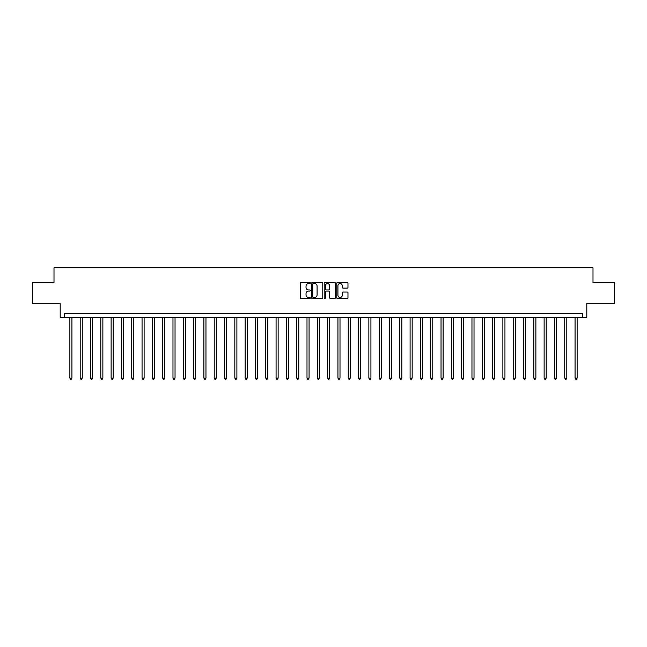 <?xml version="1.0" encoding="UTF-8"?>
<svg xmlns="http://www.w3.org/2000/svg" width="647" height="647" viewBox="0 0 647 647"><rect width="100%" height="100%" fill="white"/><g stroke="black" fill="none" stroke-linecap="round" stroke-linejoin="round"><path stroke-width="0.97" d="M310.301 282.982A0.566 0.566 0 0 0 309.735 282.415L301.138 282.415A0.809 0.809 0 0 0 300.329 283.224L300.329 297.798A0.809 0.809 0 0 0 301.138 298.607L309.735 298.607A0.566 0.566 0 0 0 310.301 298.041A0.566 0.566 0 0 0 309.735 297.474L308.627 297.474A2.588 2.588 0 0 1 306.031 294.878L306.031 293.665A2.588 2.588 0 0 1 308.627 291.077L309.735 291.077A0.566 0.566 0 0 0 310.301 290.511A0.566 0.566 0 0 0 309.735 289.945L308.627 289.945A2.588 2.588 0 0 1 306.031 287.349L306.031 286.136A2.588 2.588 0 0 1 308.627 283.548L309.735 283.548A0.566 0.566 0 0 0 310.301 282.982M347.164 288.117A0.809 0.809 0 0 0 347.973 287.308L347.973 283.224A0.809 0.809 0 0 0 347.164 282.415L337.605 282.415A0.809 0.809 0 0 0 336.796 283.224L336.796 297.798A0.809 0.809 0 0 0 337.605 298.607L347.164 298.607A0.809 0.809 0 0 0 347.973 297.798L347.973 292.856A0.809 0.809 0 0 0 347.164 292.048L343.072 292.048A0.809 0.809 0 0 0 342.263 292.856L342.263 295.307A2.167 2.167 0 0 1 340.096 297.474A2.167 2.167 0 0 1 337.928 295.307L337.928 285.715A2.167 2.167 0 0 1 340.096 283.548A2.167 2.167 0 0 1 342.263 285.715L342.263 287.308A0.809 0.809 0 0 0 343.072 288.117L347.164 288.117M582.688 317.313L586.813 317.313L586.813 303.289L614.65 303.289L614.65 282.674L593 282.674L593 267.826L54 267.826L54 282.674L32.35 282.674L32.35 303.289L60.187 303.289L60.187 317.313L582.688 317.313L582.688 313.188L64.312 313.188L64.312 317.313M322.788 283.224A0.809 0.809 0 0 0 321.98 282.415L312.428 282.415A0.809 0.809 0 0 0 311.619 283.224L311.619 297.798A0.809 0.809 0 0 0 312.428 298.607L321.98 298.607A0.809 0.809 0 0 0 322.788 297.798L322.788 283.224M325.02 282.415L334.572 282.415A0.809 0.809 0 0 1 335.381 283.224L335.381 297.798A0.809 0.809 0 0 1 334.572 298.607L330.48 298.607A0.809 0.809 0 0 1 329.671 297.798L329.671 291.886A0.809 0.809 0 0 0 328.862 291.077L326.153 291.077A0.809 0.809 0 0 0 325.344 291.886L325.344 298.041A0.566 0.566 0 0 1 324.778 298.607A0.566 0.566 0 0 1 324.212 298.041L324.212 283.224A0.809 0.809 0 0 1 325.02 282.415M313.318 283.548A0.566 0.566 0 0 0 312.752 284.114L312.752 296.9A0.566 0.566 0 0 0 313.318 297.474L314.491 297.474A2.588 2.588 0 0 0 317.087 294.878L317.087 286.136A2.588 2.588 0 0 0 314.491 283.548L313.318 283.548M329.671 285.756A2.167 2.167 0 0 0 327.511 283.588A2.167 2.167 0 0 0 325.344 285.756L325.344 289.136A0.809 0.809 0 0 0 326.153 289.945L328.862 289.945A0.809 0.809 0 0 0 329.671 289.136L329.671 285.756M69.876 317.313L69.876 378.099L71.938 378.099L71.938 317.313M71.938 378.099L71.324 379.174L70.499 379.174L69.876 378.099M80.188 317.313L80.188 378.099L82.25 378.099L82.25 317.313M82.25 378.099L81.627 379.174L80.81 379.174L80.188 378.099M90.499 317.313L90.499 378.099L92.561 378.099L92.561 317.313M92.561 378.099L91.939 379.174L91.114 379.174L90.499 378.099M100.811 317.313L100.811 378.099L102.873 378.099L102.873 317.313M102.873 378.099L102.25 379.174L101.425 379.174L100.811 378.099M111.114 317.313L111.114 378.099L113.176 378.099L113.176 317.313M113.176 378.099L112.562 379.174L111.737 379.174L111.114 378.099M121.426 317.313L121.426 378.099L123.488 378.099L123.488 317.313M123.488 378.099L122.873 379.174L122.048 379.174L121.426 378.099M131.737 317.313L131.737 378.099L133.8 378.099L133.8 317.313M133.8 378.099L133.177 379.174L132.352 379.174L131.737 378.099M142.049 317.313L142.049 378.099L144.111 378.099L144.111 317.313M144.111 378.099L143.488 379.174L142.663 379.174L142.049 378.099M152.36 317.313L152.36 378.099L154.415 378.099L154.415 317.313M154.415 378.099L153.8 379.174L152.975 379.174L152.36 378.099M162.664 317.313L162.664 378.099L164.726 378.099L164.726 317.313M164.726 378.099L164.112 379.174L163.287 379.174L162.664 378.099M172.975 317.313L172.975 378.099L175.038 378.099L175.038 317.313M175.038 378.099L174.423 379.174L173.598 379.174L172.975 378.099M183.287 317.313L183.287 378.099L185.349 378.099L185.349 317.313M185.349 378.099L184.727 379.174L183.902 379.174L183.287 378.099M193.599 317.313L193.599 378.099L195.661 378.099L195.661 317.313M195.661 378.099L195.038 379.174L194.213 379.174L193.599 378.099M203.902 317.313L203.902 378.099L205.964 378.099L205.964 317.313M205.964 378.099L205.35 379.174L204.525 379.174L203.902 378.099M214.214 317.313L214.214 378.099L216.276 378.099L216.276 317.313M216.276 378.099L215.661 379.174L214.836 379.174L214.214 378.099M224.525 317.313L224.525 378.099L226.587 378.099L226.587 317.313M226.587 378.099L225.973 379.174L225.148 379.174L224.525 378.099M234.837 317.313L234.837 378.099L236.899 378.099L236.899 317.313M236.899 378.099L236.276 379.174L235.451 379.174L234.837 378.099M245.148 317.313L245.148 378.099L247.211 378.099L247.211 317.313M247.211 378.099L246.588 379.174L245.763 379.174L245.148 378.099M255.452 317.313L255.452 378.099L257.514 378.099L257.514 317.313M257.514 378.099L256.899 379.174L256.075 379.174L255.452 378.099M265.763 317.313L265.763 378.099L267.826 378.099L267.826 317.313M267.826 378.099L267.211 379.174L266.386 379.174L265.763 378.099M276.075 317.313L276.075 378.099L278.137 378.099L278.137 317.313M278.137 378.099L277.514 379.174L276.69 379.174L276.075 378.099M286.386 317.313L286.386 378.099L288.449 378.099L288.449 317.313M288.449 378.099L287.826 379.174L287.001 379.174L286.386 378.099M296.698 317.313L296.698 378.099L298.76 378.099L298.76 317.313M298.76 378.099L298.138 379.174L297.313 379.174L296.698 378.099M307.002 317.313L307.002 378.099L309.064 378.099L309.064 317.313M309.064 378.099L308.449 379.174L307.624 379.174L307.002 378.099M317.313 317.313L317.313 378.099L319.375 378.099L319.375 317.313M319.375 378.099L318.761 379.174L317.936 379.174L317.313 378.099M327.625 317.313L327.625 378.099L329.687 378.099L329.687 317.313M329.687 378.099L329.064 379.174L328.239 379.174L327.625 378.099M337.936 317.313L337.936 378.099L339.998 378.099L339.998 317.313M339.998 378.099L339.376 379.174L338.551 379.174L337.936 378.099M348.24 317.313L348.24 378.099L350.302 378.099L350.302 317.313M350.302 378.099L349.687 379.174L348.862 379.174L348.24 378.099M358.551 317.313L358.551 378.099L360.614 378.099L360.614 317.313M360.614 378.099L359.999 379.174L359.174 379.174L358.551 378.099M368.863 317.313L368.863 378.099L370.925 378.099L370.925 317.313M370.925 378.099L370.31 379.174L369.486 379.174L368.863 378.099M379.174 317.313L379.174 378.099L381.237 378.099L381.237 317.313M381.237 378.099L380.614 379.174L379.789 379.174L379.174 378.099M389.486 317.313L389.486 378.099L391.548 378.099L391.548 317.313M391.548 378.099L390.925 379.174L390.101 379.174L389.486 378.099M399.789 317.313L399.789 378.099L401.852 378.099L401.852 317.313M401.852 378.099L401.237 379.174L400.412 379.174L399.789 378.099M410.101 317.313L410.101 378.099L412.163 378.099L412.163 317.313M412.163 378.099L411.549 379.174L410.724 379.174L410.101 378.099M420.413 317.313L420.413 378.099L422.475 378.099L422.475 317.313M422.475 378.099L421.852 379.174L421.027 379.174L420.413 378.099M430.724 317.313L430.724 378.099L432.786 378.099L432.786 317.313M432.786 378.099L432.164 379.174L431.339 379.174L430.724 378.099M441.036 317.313L441.036 378.099L443.098 378.099L443.098 317.313M443.098 378.099L442.475 379.174L441.65 379.174L441.036 378.099M451.339 317.313L451.339 378.099L453.401 378.099L453.401 317.313M453.401 378.099L452.787 379.174L451.962 379.174L451.339 378.099M461.651 317.313L461.651 378.099L463.713 378.099L463.713 317.313M463.713 378.099L463.098 379.174L462.273 379.174L461.651 378.099M471.962 317.313L471.962 378.099L474.025 378.099L474.025 317.313M474.025 378.099L473.402 379.174L472.577 379.174L471.962 378.099M482.274 317.313L482.274 378.099L484.336 378.099L484.336 317.313M484.336 378.099L483.713 379.174L482.888 379.174L482.274 378.099M492.585 317.313L492.585 378.099L494.64 378.099L494.64 317.313M494.64 378.099L494.025 379.174L493.2 379.174L492.585 378.099M502.889 317.313L502.889 378.099L504.951 378.099L504.951 317.313M504.951 378.099L504.337 379.174L503.512 379.174L502.889 378.099M513.2 317.313L513.2 378.099L515.263 378.099L515.263 317.313M515.263 378.099L514.648 379.174L513.823 379.174L513.2 378.099M523.512 317.313L523.512 378.099L525.574 378.099L525.574 317.313M525.574 378.099L524.952 379.174L524.127 379.174L523.512 378.099M533.824 317.313L533.824 378.099L535.886 378.099L535.886 317.313M535.886 378.099L535.263 379.174L534.438 379.174L533.824 378.099M544.127 317.313L544.127 378.099L546.189 378.099L546.189 317.313M546.189 378.099L545.575 379.174L544.75 379.174L544.127 378.099M554.439 317.313L554.439 378.099L556.501 378.099L556.501 317.313M556.501 378.099L555.886 379.174L555.061 379.174L554.439 378.099M564.75 317.313L564.75 378.099L566.812 378.099L566.812 317.313M566.812 378.099L566.19 379.174L565.373 379.174L564.75 378.099M575.062 317.313L575.062 378.099L577.124 378.099L577.124 317.313M577.124 378.099L576.501 379.174L575.676 379.174L575.062 378.099"/></g></svg>
